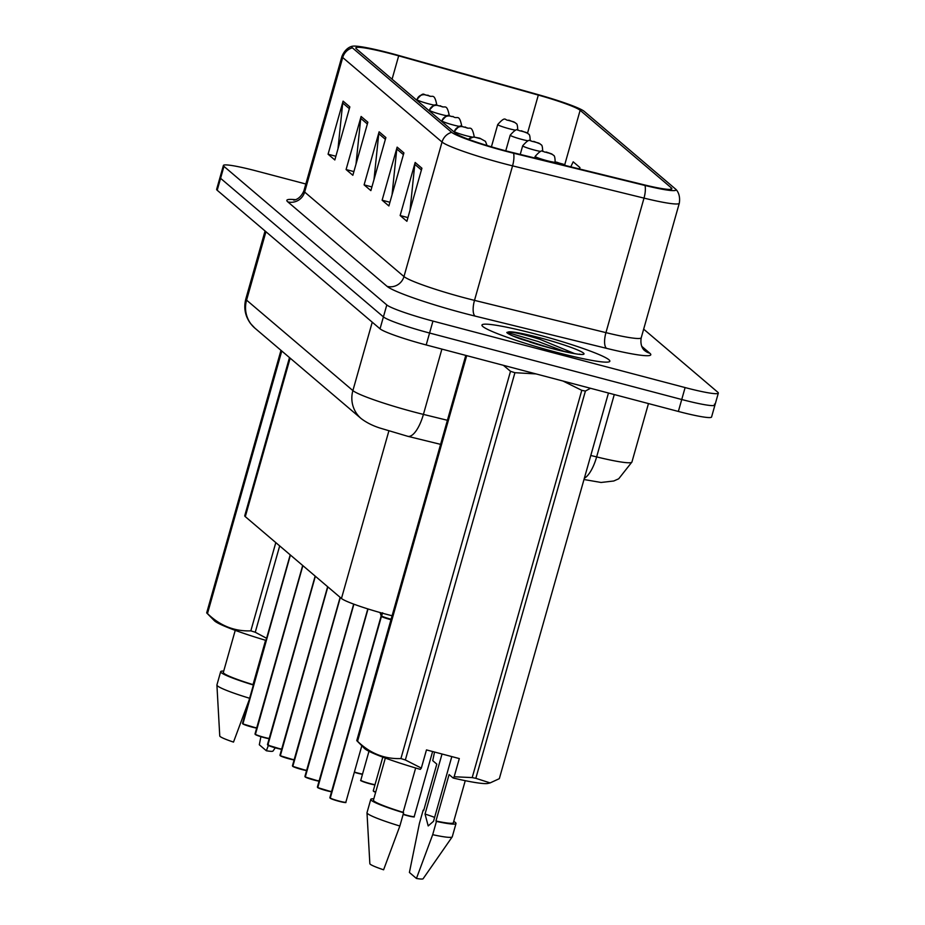 <?xml version="1.0" encoding="UTF-8"?>
<svg xmlns="http://www.w3.org/2000/svg" width="925" height="925" viewBox="0 0 925 925"><rect width="100%" height="100%" fill="white"/><g stroke="black" fill="none" stroke-linecap="round" stroke-linejoin="round"><path stroke-width="1.39" d="M392.096 615.761A41.532 3.769 -164.2 0 1 387.621 614.605A41.532 3.769 -164.2 0 1 341.464 598.475L245.298 516.647A41.532 3.769 -164.2 0 1 244.743 515.722L289.49 357.582M556.711 352.356A66.45 6.024 15.8 0 0 609.841 361.247A66.45 6.024 15.8 0 0 535.089 333.948A66.45 6.024 15.8 0 0 481.96 325.057A66.45 6.024 15.8 0 0 556.711 352.356A66.45 6.024 15.8 0 0 609.841 361.247A66.45 6.024 15.8 0 0 535.089 333.948A66.45 6.024 15.8 0 0 481.96 325.057A66.45 6.024 15.8 0 0 556.711 352.356M505.004 150.625A44.296 4.012 -164.2 0 1 455.771 133.408L356.449 48.898A44.296 4.012 -164.2 0 1 355.847 47.915A44.296 4.012 -164.2 0 1 398.675 55.858L538.315 95.09A44.296 4.012 -164.2 0 1 580.137 110.283L671.272 187.821A44.296 4.012 -164.2 0 1 671.862 188.804A44.296 4.012 -164.2 0 1 643.638 184.711L512.196 152.452A44.296 4.012 -164.2 0 1 505.004 150.625M505.709 151.214A48.597 4.405 15.8 0 0 513.595 153.226L645.026 185.474A48.597 4.405 15.8 0 0 675.632 189.174A48.597 4.405 15.8 0 0 675.343 188.897L584.218 111.358A48.597 4.405 15.8 0 0 538.327 94.685L398.698 55.465A48.597 4.405 15.8 0 0 352.448 46.25A48.597 4.405 15.8 0 0 352.379 47.822L451.701 132.333A48.597 4.405 15.8 0 0 505.709 151.214M305.828 184.006L256.607 171.021A41.532 3.769 15.8 0 0 223.399 165.459L220.023 177.403A41.532 3.769 15.8 0 0 220.578 178.317L383.413 316.882A41.532 3.769 15.8 0 0 429.57 333.023L681.737 399.507A41.532 3.769 15.8 0 0 714.944 405.069A41.532 3.769 15.8 0 0 714.378 404.156M337.983 148.821L342.724 103.022A11.077 10.822 -49.6 0 1 343.094 101.137L328.074 154.209L334.827 159.956L349.847 106.895L343.094 101.137M335.879 156.267L328.074 154.209M355.998 164.153L360.75 118.354A11.077 10.822 -49.6 0 1 361.108 116.469L346.089 169.541L352.853 175.287L367.861 122.227L361.108 116.469M353.893 171.599L346.089 169.541M410.053 210.148L414.793 164.349A11.077 10.822 -49.6 0 1 415.163 162.465L400.143 215.537L406.896 221.283L421.916 168.223L415.163 162.465M407.948 217.595L400.143 215.537M392.038 194.817L396.779 149.017A11.077 10.822 -49.6 0 1 397.137 147.133L382.129 200.205L388.882 205.951L403.901 152.891L397.137 147.133M389.934 202.263L382.129 200.205M374.012 179.485L378.764 133.686A11.077 10.822 -49.6 0 1 379.123 131.801L364.103 184.873L370.867 190.619L385.875 137.559L379.123 131.801M371.908 186.931L364.103 184.873M223.399 165.459A41.532 3.769 15.8 0 0 223.954 166.384L386.8 304.938A41.532 3.769 15.8 0 0 432.958 321.079L685.113 387.575A41.532 3.769 15.8 0 0 718.32 393.125A41.532 3.769 15.8 0 0 717.765 392.212L643.661 329.161M579.547 168.986L579.94 167.564L573.188 161.817L570.783 166.835M579.94 167.564L579.293 168.917M678.36 411.452A41.532 3.769 15.8 0 0 711.568 417.013L714.944 405.069A41.532 3.769 15.8 0 1 681.737 399.507L429.57 333.023A41.532 3.769 15.8 0 1 383.413 316.882L220.578 178.317A41.532 3.769 15.8 0 1 220.023 177.403L216.635 189.336A41.532 3.769 15.8 0 0 217.202 190.261L380.036 328.814A41.532 3.769 15.8 0 0 426.194 344.956L678.36 411.452L685.113 387.575M382.638 612.789L381.435 616.327L382.326 613.183M329.924 797.812L329.867 797.685A8.302 0.752 15.8 0 0 329.924 797.812L381.297 616.327A0.694 0.682 136.4 0 0 381.308 616.223L380.048 612.547M382.187 613.136L381.135 615.645M390.974 619.727A8.302 0.752 -164.2 0 1 390.57 619.611A8.302 0.752 -164.2 0 1 381.401 616.443A0.694 0.671 126.2 0 0 381.435 616.327M330.052 797.917A8.302 0.752 15.8 0 0 339.209 801.096A8.302 0.752 15.8 0 0 345.858 802.206C344.042 801.836 350.089 803.802 339.093 801.327A8.024 0.728 -164.2 0 1 330.237 798.252L381.412 616.443A8.302 0.752 15.8 0 0 390.974 619.715L381.412 616.443M381.042 617.692L381.285 616.339A8.302 0.752 -164.2 0 1 381.227 616.2A8.302 0.752 15.8 0 0 381.297 616.327L381.227 616.2A8.302 0.752 -164.2 0 1 381.239 616.177M317.668 787.591L331.532 791.788A8.024 0.728 -164.2 0 1 326.629 790.702A8.024 0.728 -164.2 0 1 317.761 787.638L368.034 608.962M317.448 787.198L367.896 608.928M305.192 776.977L319.056 781.174A8.024 0.728 -164.2 0 1 314.142 780.087A8.024 0.728 -164.2 0 1 305.273 777.012L353.905 604.187M304.972 776.584L353.766 604.141M306.58 770.548A8.024 0.728 -164.2 0 1 301.666 769.473A8.024 0.728 -164.2 0 1 292.797 766.397L340.319 597.492M468.686 139.374A6.926 6.695 -53.8 0 1 475.404 137.374L479.994 138.6L475.404 137.374M475.358 137.339A6.926 6.81 136.4 0 0 468.512 139.305M292.497 765.969L340.203 597.388M280.229 755.737L294.104 759.934A8.024 0.728 -164.2 0 1 289.19 758.858A8.024 0.728 -164.2 0 1 280.321 755.783L327.843 586.878M454.395 132.229L454.545 131.708A6.926 6.695 -53.8 0 1 462.928 126.76L467.518 127.985L462.928 126.76M462.882 126.713A6.926 6.81 136.4 0 0 454.395 131.581A10.383 0.937 -164.2 0 1 454.314 131.408L454.14 132.021M280.021 755.343L327.716 586.774M565.383 165.425A6.926 6.695 126.2 0 0 562.758 164.049L558.168 162.823L562.758 164.049M562.805 164.083A6.926 6.81 -43.6 0 1 565.522 165.54M552.907 154.81A6.926 6.695 126.2 0 0 550.283 153.423L546.455 152.105L550.283 153.423M548.352 152.96L545.692 152.209L548.305 152.972M550.329 153.469A6.926 6.81 -43.6 0 1 553.462 155.331C554.514 155.365 555.069 157.597 555.139 162.048M434.611 817.388A31.3 2.833 15.8 0 0 425.038 814.046L428.194 825.933L433.524 821.261L451.816 756.592M442.023 754.014L425.038 814.046M574.437 353.535L539.842 339.29C523.608 334.33 513.063 331.902 508.207 332.029L506.808 332.549C508.01 333.948 512.774 336.157 521.099 339.174L552.213 348.563C571.465 353.13 580.657 354.98 579.79 354.125L578.981 354.287M400.918 758.558A74.752 6.776 15.8 0 0 405.347 759.957L421.326 768.097L420.32 769.369A65.062 5.897 15.8 0 1 364.45 748.406L356.761 740.624A74.752 6.776 15.8 0 0 357.559 741.295C370.139 753.447 384.592 759.205 400.918 758.558L510.507 371.307L503.373 365.306M510.507 371.307A74.752 6.776 15.8 0 0 514.924 372.706L405.347 759.957M536.049 373.92L514.924 372.706M385.332 758.072L373.434 800.137A41.532 3.769 15.8 0 0 403.115 812.335L415.66 767.993M373.804 798.795A44.296 4.012 15.8 0 0 370.763 799.385A44.296 4.012 15.8 0 0 403.612 812.763L403.115 812.335M370.763 799.385L367.017 812.647A44.296 4.012 15.8 0 0 366.994 812.774A44.296 4.012 15.8 0 0 399.854 826.025L403.612 812.763M366.994 812.774L369.85 863.684A27.692 2.509 15.8 0 0 383.597 869.801L399.854 826.025M421.326 768.097L426.471 749.909L459.309 758.569L454.163 776.757L472.201 777.59L581.79 390.338L562.955 381.019M581.79 390.338A74.752 6.776 15.8 0 0 585.409 391.055L475.832 778.318L490.123 782.908L499.327 778.677L608.465 393.021M590.508 388.28L585.409 391.055M356.761 740.624L465.772 355.397M466.697 355.639L357.559 741.295M472.201 777.59A74.752 6.776 15.8 0 0 475.832 778.318M454.163 776.757L453.158 778.018A65.062 5.897 15.8 0 0 488.099 783.406L490.123 782.908M423.731 810.3A44.296 4.012 15.8 0 0 423.176 810.127L423.662 810.543L436.808 764.119L432.738 760.662L434.53 752.037M529.69 341.984A39.602 3.584 15.8 0 0 552.352 348.632A39.602 3.584 15.8 0 0 583.478 353.061A39.602 3.584 15.8 0 0 539.46 337.671A39.602 3.584 15.8 0 0 508.207 332.029L506.808 332.549M453.158 778.018L449.087 774.572L435.953 820.995A41.532 3.769 15.8 0 0 453.354 822.753L465.252 780.688M435.953 820.995L436.438 821.412A44.296 4.012 15.8 0 0 456.013 823.504A44.296 4.012 15.8 0 0 453.736 821.412M436.438 821.412L432.692 834.685A44.296 4.012 15.8 0 0 452.209 836.882A44.296 4.012 15.8 0 0 452.267 836.767L456.013 823.504M432.692 834.685L416.435 878.461L409.405 872.472L419.418 823.389L423.176 810.127M416.435 878.461A27.692 2.509 15.8 0 0 423.107 878.75L452.209 836.882M512.843 335.96L549.566 347.858M506.935 332.364L538.13 341.51L564.944 351.673M281.778 351.014L207.477 613.587A74.752 6.776 15.8 0 1 206.68 612.905L214.357 620.698A65.062 5.897 15.8 0 0 265.995 640.412M207.477 613.587C220.046 625.739 234.499 631.497 250.837 630.85A74.752 6.776 15.8 0 0 255.254 632.249L266.597 638.285M235.239 630.353L223.341 672.417A41.532 3.769 15.8 0 0 253.034 684.627L265.579 640.285M223.723 671.076A44.296 4.012 15.8 0 0 220.67 671.666A44.296 4.012 15.8 0 0 253.381 685.009M220.67 671.666L216.924 684.928A44.296 4.012 15.8 0 0 216.912 685.055A44.296 4.012 15.8 0 0 249.623 698.271M216.912 685.055L219.757 735.965A27.692 2.509 15.8 0 0 233.505 742.093L248.848 700.815M206.68 612.905L280.98 350.332M279.685 545.9L255.254 632.249M250.837 630.85L275.8 542.605M268.585 744.856L266.342 750.753A27.692 2.509 15.8 0 0 273.014 751.042L275.245 747.839M266.342 750.753L259.312 744.764L260.908 736.67M267.753 745.122L281.628 749.319A8.024 0.728 -164.2 0 1 276.714 748.232A8.024 0.728 -164.2 0 1 267.845 745.168L315.356 576.263M441.919 121.614L442.069 121.082A6.926 6.695 -53.8 0 1 450.452 116.145L452.383 116.631M450.406 116.099A6.926 6.81 136.4 0 0 441.919 120.967A10.383 0.937 -164.2 0 1 441.838 120.793L441.664 121.406M452.406 116.654L450.452 116.145M267.545 744.729L315.24 576.159M264.238 737.618A8.024 0.728 -164.2 0 0 269.152 738.705L264.226 737.618A8.024 0.728 -164.2 0 1 255.369 734.543L302.88 565.637M429.443 111L429.593 110.468A6.926 6.695 -53.8 0 1 437.976 105.519L442.566 106.745L437.976 105.519M437.93 105.485A6.926 6.81 136.4 0 0 429.443 110.341A10.383 0.937 -164.2 0 1 429.362 110.179L429.188 110.792M255.069 734.115L302.764 565.545M242.801 723.893L256.676 728.091A8.024 0.728 -164.2 0 1 251.762 727.004A8.024 0.728 -164.2 0 1 242.893 723.928L290.404 555.023M416.955 100.386L417.106 99.854A6.926 6.695 -53.8 0 1 425.5 94.905L430.09 96.131L425.5 94.905M425.454 94.87A6.926 6.81 136.4 0 0 416.967 99.727A10.383 0.937 -164.2 0 1 416.886 99.553L416.712 100.177M242.593 723.5L290.288 554.919M540.431 144.184A6.926 6.695 126.2 0 0 537.807 142.808L533.216 141.583L537.807 142.808M537.853 142.855A6.926 6.81 -43.6 0 1 540.986 144.716C542.038 144.739 542.593 146.983 542.663 151.423M527.955 133.57A6.926 6.695 126.2 0 0 525.319 132.194L520.74 130.968L525.319 132.194M525.377 132.229A6.926 6.81 -43.6 0 1 528.51 134.102C529.562 134.125 530.118 136.368 530.187 140.808M515.479 122.956A6.926 6.695 126.2 0 0 512.843 121.58L508.264 120.354L512.843 121.58M512.901 121.614A6.926 6.81 -43.6 0 1 516.034 123.476C517.087 123.511 517.642 125.742 517.699 130.194M388.847 431.015L341.464 598.475M290.149 358.137L245.298 516.647M287.767 201.847A13.84 13.528 130.4 0 0 304.649 192.053L403.971 276.563A55.373 5.018 15.8 0 0 465.518 298.081A55.373 5.018 15.8 0 0 474.502 300.371L605.944 332.63A55.373 5.018 15.8 0 0 641.233 337.752C639.545 347.418 645.188 351.084 644.644 350.529A13.84 13.528 130.4 0 0 649.859 353.246A69.225 6.278 -164.2 0 1 606.684 348.378L475.242 316.13A69.225 6.278 -164.2 0 1 387.089 286.368L287.767 201.847A69.225 6.278 -164.2 0 1 295.353 199.684M303.897 190.827A55.373 5.018 15.8 0 0 304.649 192.053L342.712 57.535A55.373 5.018 -164.2 0 1 341.961 56.309L303.897 190.827C299.434 201.176 291.93 200.089 293.977 199.962M675.632 189.174C674.984 188.608 680.95 192.643 679.297 203.234A55.373 5.018 -164.2 0 1 644.008 198.112L512.566 165.852A55.373 5.018 -164.2 0 1 503.582 163.563A55.373 5.018 -164.2 0 1 442.034 142.045A13.84 13.528 -49.6 0 1 451.701 132.333M513.595 153.226A13.84 4.983 -76.2 0 1 512.566 165.852L474.502 300.371A13.84 4.983 103.8 0 0 475.242 316.13M606.684 348.378A13.84 4.983 103.8 0 1 605.944 332.63L644.008 198.112A13.84 4.983 -76.2 0 0 645.026 185.474M352.379 47.822A13.84 13.528 130.4 0 0 342.712 57.535L442.034 142.045L403.971 276.563A13.84 13.528 130.4 0 1 387.089 286.368M641.707 346.308L649.859 353.246M223.954 166.384L217.202 190.261M386.8 304.938L380.036 328.814M432.958 321.079L426.194 344.956M580.137 110.283L564.689 164.893M538.315 95.09L527.516 133.223M398.675 55.858L392.073 79.203M671.272 187.821L670.845 189.324M378.764 133.686L385.378 139.328M396.779 149.017L403.404 154.648M414.793 164.349L421.418 169.98M360.75 118.354L367.364 123.996M342.724 103.022L349.349 108.664M265.938 231.736L246.582 300.139A27.692 27.045 130.4 0 0 254.907 328.155L250.548 323.553C245.113 316.096 243.541 307.886 245.83 298.914A55.373 5.018 15.8 0 0 246.582 300.139L352.887 390.593A55.373 5.018 15.8 0 0 414.435 412.111A55.373 5.018 15.8 0 0 423.419 414.4L441.896 349.095M372.243 322.189L352.887 390.593A27.692 27.045 130.4 0 0 361.212 418.609L254.907 328.155M590.786 455.47L596.637 456.904L614.281 394.547M584.346 478.248A27.692 9.967 -76.2 0 0 596.637 456.904A55.373 5.018 15.8 0 0 631.925 462.026L648.471 403.566M440.601 444.358L407.821 436.322A27.692 9.967 -76.2 0 0 423.419 414.4L447.411 420.285M381.539 616.004A8.556 0.775 15.8 0 0 391.113 619.23M345.499 802.322A8.024 0.728 -164.2 0 1 339.105 801.327M329.867 797.685L381.204 615.784M403.208 814.185A8.302 0.752 15.8 0 0 407.567 815.457A8.302 0.752 15.8 0 0 414.215 816.567C412.388 816.197 418.47 818.163 407.451 815.688A8.024 0.728 -164.2 0 1 403.138 814.428L407.451 815.688A8.024 0.728 -164.2 0 0 413.857 816.683M317.564 787.302A8.302 0.752 15.8 0 0 326.733 790.47A8.302 0.752 15.8 0 0 331.601 791.557M305.088 776.688A8.302 0.752 15.8 0 0 314.257 779.856A8.302 0.752 15.8 0 0 319.125 780.943M292.612 766.062A8.302 0.752 15.8 0 0 301.781 769.242A8.302 0.752 15.8 0 0 306.649 770.328M280.136 755.447A8.302 0.752 15.8 0 0 289.305 758.627A8.302 0.752 15.8 0 0 294.173 759.714M472.282 137.062A10.383 0.937 -164.2 0 1 466.003 135.674A10.383 0.937 -164.2 0 1 454.545 131.708M373.515 791.095A8.024 0.728 -164.2 0 0 375.642 792.309L373.272 790.806A8.302 0.752 15.8 0 0 375.712 792.077M361.039 780.48A8.024 0.728 -164.2 0 0 370.023 783.833L374.937 784.92A8.024 0.728 -164.2 0 1 370.023 783.833C355.755 779.497 362.415 780.677 360.796 780.191A8.302 0.752 15.8 0 0 370.139 783.602A8.302 0.752 15.8 0 0 375.007 784.689M553.127 162.037A10.383 0.937 -164.2 0 1 546.837 160.649A10.383 0.937 -164.2 0 1 535.159 156.383C543.831 146.74 541.888 152.926 546.351 152.047L552.491 154.475M267.66 744.833A8.302 0.752 15.8 0 0 276.829 748.001A8.302 0.752 15.8 0 0 281.686 749.088M459.806 126.448A10.383 0.937 -164.2 0 1 453.516 125.06A10.383 0.937 -164.2 0 1 442.069 121.082M255.184 734.219A8.302 0.752 15.8 0 0 264.342 737.387A8.302 0.752 15.8 0 0 269.21 738.474M447.33 115.833A10.383 0.937 -164.2 0 1 441.04 114.434A10.383 0.937 -164.2 0 1 429.593 110.468M242.708 723.593A8.302 0.752 15.8 0 0 251.866 726.772A8.302 0.752 15.8 0 0 256.734 727.859M434.854 105.207A10.383 0.937 -164.2 0 1 428.564 103.82A10.383 0.937 -164.2 0 1 417.106 99.854M354.379 772.051A8.302 0.752 15.8 0 0 357.663 772.988A8.302 0.752 15.8 0 0 362.531 774.075M357.547 773.207A8.024 0.728 -164.2 0 1 354.321 772.294L357.547 773.219A8.024 0.728 -164.2 0 0 362.461 774.294L357.547 773.219M540.651 151.423A10.383 0.937 -164.2 0 1 534.361 150.035A10.383 0.937 -164.2 0 1 522.683 145.768C531.355 136.114 529.412 142.311 533.875 141.421L540.015 143.861M528.163 140.808A10.383 0.937 -164.2 0 1 521.885 139.421A10.383 0.937 -164.2 0 1 510.207 135.154C518.879 125.499 516.925 131.685 521.388 130.807L527.539 133.235M515.688 130.194A10.383 0.937 -164.2 0 1 509.409 128.806A10.383 0.937 -164.2 0 1 497.719 124.54C506.403 114.885 504.449 121.071 508.912 120.192L515.063 122.62M352.448 46.25C353.292 46.111 346.1 46.423 341.961 56.309M718.32 393.125L714.944 405.069M679.297 203.234L641.233 337.752M407.821 436.322L379.759 427.998C372.509 425.639 366.335 422.505 361.212 418.609M245.83 298.914L265.059 230.984M631.925 462.026L618.709 478.792L613.749 481L601.077 482.468L583.987 479.52M345.858 802.206L361.825 745.747M339.093 801.327L330.144 798.206M414.215 816.567L432.611 751.528M317.391 787.059L367.803 608.893M304.915 776.445L353.685 604.106M306.58 770.56L292.716 766.351M487.036 145.502L485.452 141.352L479.774 138.195L473.507 136.946L468.339 139.247M292.439 765.831L340.123 597.33M474.305 137.062C471.542 123.256 469.495 130.645 465.506 127.06C460.072 127.557 462.28 122.204 454.314 131.408M279.963 755.216L327.635 586.704M373.272 790.806L382.8 757.136M552.202 162.268L556.572 162.141L564.967 165.089M360.796 780.191L368.971 751.285M534.708 157.978L535.159 156.383M461.818 126.448C459.066 112.63 457.019 120.03 453.03 116.446C447.596 116.943 449.793 111.578 441.838 120.793M267.475 744.59L315.159 576.09M449.342 115.833C446.59 102.016 444.543 109.404 440.554 105.832C435.12 106.317 437.317 100.964 429.362 110.179M254.999 733.976L302.683 565.476M264.226 737.618L255.277 734.508M436.866 105.207C434.114 91.402 432.067 98.79 428.078 95.217C422.644 95.703 424.841 90.349 416.886 99.553M242.523 723.362L290.207 554.861M520.232 154.429L522.683 145.768M505.767 150.821L510.207 135.154M491.418 146.821L497.719 124.54"/></g></svg>
